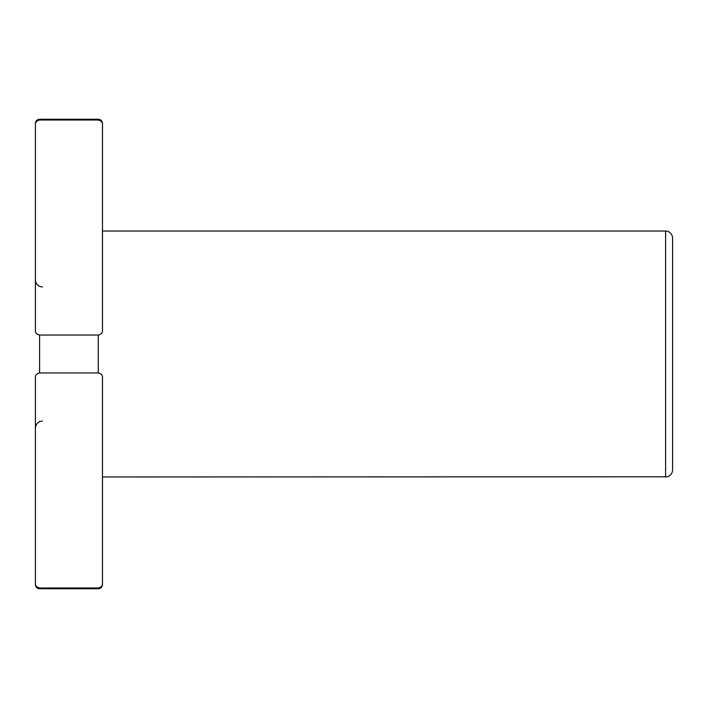 <?xml version="1.0" encoding="UTF-8"?>
<svg xmlns="http://www.w3.org/2000/svg" width="708" height="708" viewBox="0 0 708 708"><rect width="100%" height="100%" fill="white"/><g stroke="black" fill="none" stroke-linecap="round" stroke-linejoin="round"><path stroke-width="1.06" d="M35.4 124.643L35.4 123.431C35.674 120.864 37.073 119.466 39.595 119.245L98.279 119.245L98.279 120.006C101.235 120.723 102.633 122.272 102.474 124.643L102.474 123.431C102.2 120.864 100.802 119.466 98.279 119.245L98.279 120.006L39.595 120.006L39.595 119.245L39.595 120.006L98.279 120.006C101.235 120.723 102.633 122.272 102.474 124.643L102.474 330.406C102.633 332.778 101.235 334.326 98.279 335.043L98.279 372.957C101.235 373.674 102.633 375.222 102.474 377.594L102.474 583.357C102.633 585.728 101.235 587.277 98.279 587.994L39.595 587.994L39.595 588.755L39.595 587.994C36.639 587.277 35.241 585.728 35.4 583.357L35.4 377.594C35.241 375.222 36.639 373.674 39.595 372.957L98.279 372.957L98.279 335.043L39.595 335.043L39.595 372.957L39.595 335.043C36.639 334.326 35.241 332.778 35.4 330.406L35.4 124.643C35.241 122.272 36.639 120.723 39.595 120.006C36.639 120.723 35.241 122.272 35.4 124.643L35.4 330.406C35.241 332.778 36.639 334.326 39.595 335.043L98.279 335.043C101.235 334.326 102.633 332.778 102.474 330.406L102.474 124.643M102.474 583.41L102.474 584.569C102.2 587.136 100.802 588.534 98.279 588.755L98.279 587.994L98.279 588.755L39.595 588.755C37.073 588.534 35.674 587.136 35.4 584.569L35.4 583.357C35.241 585.728 36.639 587.277 39.595 587.994L98.279 587.994C101.235 587.277 102.633 585.728 102.474 583.357L102.474 377.594C102.633 375.222 101.235 373.674 98.279 372.957L39.595 372.957C36.639 373.674 35.241 375.222 35.4 377.594L35.4 583.357M672.6 354L672.6 240.924L672.6 354M102.474 231.029L665.617 231.029L665.617 476.971L665.617 231.029L667.193 231.215C666.378 230.675 672.299 232.268 672.6 238.021L672.6 469.979C672.299 475.732 666.378 477.325 667.193 476.785L102.474 476.971M42.383 286.926L40.02 286.51C40.462 286.89 35.763 285.244 35.4 279.943M42.383 421.074L40.02 421.49C40.462 421.11 35.763 422.756 35.4 428.057"/></g></svg>
